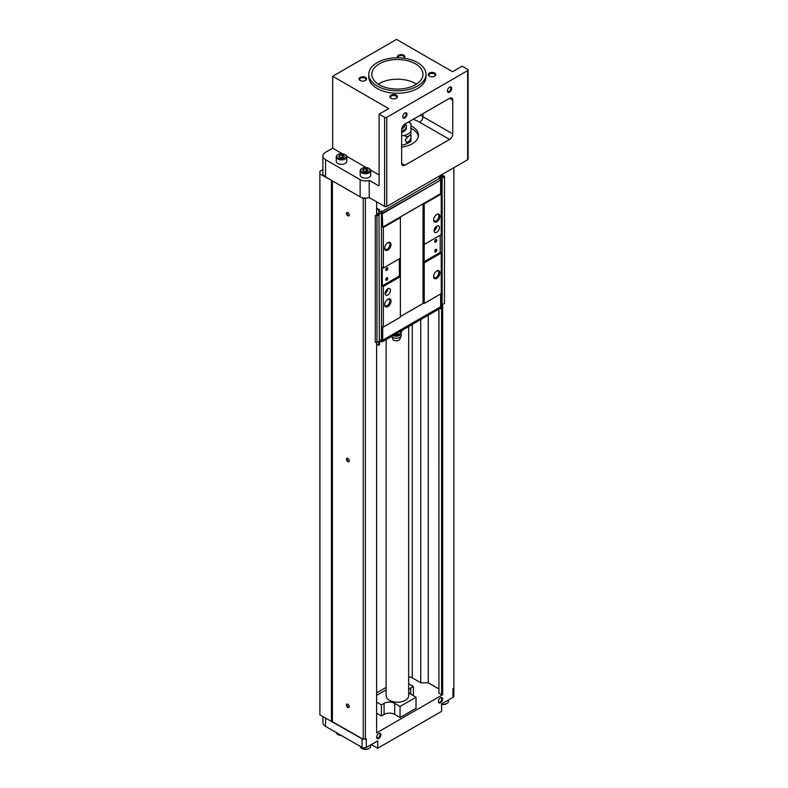 <?xml version="1.0" encoding="UTF-8"?>
<svg xmlns="http://www.w3.org/2000/svg" width="788" height="788" viewBox="0 0 788 788"><rect width="100%" height="100%" fill="white"/><g stroke="black" fill="none" stroke-linecap="round" stroke-linejoin="round"><path stroke-width="1.18" d="M415.493 63.858A25.59 14.775 180 0 1 422.989 74.308A25.59 14.775 180 0 1 397.398 89.083A25.59 14.775 180 0 1 371.808 74.308A25.59 14.775 180 0 1 387.607 60.656A25.59 14.775 180 0 1 415.493 63.858M417.62 62.636A28.604 16.518 180 0 1 426.003 74.308A28.604 16.518 180 0 1 397.398 90.827A28.604 16.518 180 0 1 368.794 74.308A28.604 16.518 180 0 1 386.455 59.051A28.604 16.518 180 0 1 417.62 62.636M367.306 171.272L367.986 169.824L366.134 168.76L363.623 169.144L362.943 170.602M363.603 171.262A2.63 1.517 0 0 0 368.006 170.582A2.63 1.517 0 0 0 364.785 168.721A2.63 1.517 0 0 0 363.603 171.262L363.623 169.144M343.351 157.442L344.031 155.994L342.189 154.931L339.667 155.315L338.988 156.773M339.648 157.433A2.63 1.517 0 0 0 344.06 156.753A2.63 1.517 0 0 0 340.83 154.891A2.63 1.517 0 0 0 339.648 157.433M408.686 676.813A6.777 3.91 180 0 1 412.252 677.887L412.252 324.479M409.11 142.529L410.952 140.343L410.952 141.269A16.558 9.564 180 0 1 409.11 142.529A16.558 9.564 180 0 1 406.923 143.593L406.923 142.667L409.11 142.529M410.952 123.992A15.051 8.688 180 0 0 408.558 121.953L409.11 122.248A16.558 9.564 180 0 1 410.952 123.509L410.952 135.438L409.11 135.772L405.14 139.781L406.923 142.667M410.952 134.512A16.558 9.564 180 0 1 409.11 135.772A16.558 9.564 180 0 1 406.923 136.836L406.923 137.762M410.538 135.329A4.137 2.394 -60 0 1 410.952 136.432L410.952 137.289A4.137 2.394 -60 0 1 406.283 142.254M410.952 140.343L410.952 137.289M410.952 136.432L410.952 135.438M406.923 136.836L403.958 135.605L401.653 135.605M401.831 144.825A13.248 7.653 180 0 1 401.653 144.854L403.958 144.825L406.923 143.593M325.543 159.678L360.136 179.654A7.525 4.344 0 0 0 369.217 180.344L369.217 197.552A7.525 4.344 180 0 1 366.046 198.123A7.525 4.344 180 0 1 361.594 197.522A7.525 4.344 180 0 1 360.136 196.862L325.543 176.886A9.032 5.211 180 0 1 322.893 173.202L322.893 155.994A9.032 5.211 0 0 0 325.543 159.678L325.543 176.886M332.674 76.278L388.671 108.606L379.087 114.132L384.623 117.333A1.507 0.867 180 0 0 386.75 117.333L467.658 70.624A1.507 0.867 180 0 0 468.102 70.004A1.507 0.867 180 0 0 467.658 69.393L462.123 66.192L452.539 71.728L396.551 39.4L332.674 76.278L332.674 148.183L325.543 152.301A9.032 5.211 0 0 0 322.893 155.994M453.849 688.288L453.849 696.178A3.014 1.734 180 0 1 452.972 697.4L441.575 703.98L441.575 711.357L377.708 748.236L377.708 740.858L366.312 747.428A3.014 1.734 180 0 1 362.056 747.428L325.543 726.349A9.032 5.211 180 0 1 322.893 722.665L322.893 716.587M366.312 747.428L366.312 738.829L363.022 739.203A3.014 1.734 180 0 1 362.056 738.829L319.898 714.854L319.898 171.292L322.893 169.568M453.868 167.696L453.868 688.279L452.972 688.801L452.972 697.4M366.046 198.123L363.278 198.487L361.594 197.522M332.093 180.669L319.898 174M331.452 721.522L331.452 180.669M363.022 739.203L332.093 721.522M332.408 721.522L332.408 180.856M442.659 304.503L442.659 694.75L441.595 694.75L441.595 309.004M442.659 176.906L442.659 174.168M441.595 694.75L438.946 693.213L438.946 309.063M438.946 693.213L438.886 309.093M438.886 688.929L428.268 682.802L428.268 315.23M428.268 682.802L420.753 682.802L420.753 319.564M420.753 682.802L412.252 677.887M386.11 687.451L376.615 692.928M442.659 694.75L376.615 732.879L376.615 342.435M376.615 215.567L376.615 201.827M380.899 734.712A3.014 1.734 -60 0 1 378.772 738.395A3.014 1.734 -60 0 1 376.644 737.164A3.014 1.734 -60 0 1 378.772 733.48A3.014 1.734 -60 0 1 380.899 734.712M442.639 699.064A3.014 1.734 -60 0 1 440.512 702.748A3.014 1.734 -60 0 1 438.384 701.517A3.014 1.734 -60 0 1 440.512 697.833A3.014 1.734 -60 0 1 442.639 699.064M365.405 739.351L365.405 198.487M363.278 739.351L363.278 198.487M347.843 461.61A1.96 1.133 -120 0 0 349.232 460.813A1.96 1.133 -120 0 0 347.843 458.409A1.96 1.133 -120 0 0 346.464 459.207A1.96 1.133 -120 0 0 347.843 461.61M347.843 707.457A1.96 1.133 -120 0 0 349.232 706.649A1.96 1.133 -120 0 0 347.843 704.255A1.96 1.133 -120 0 0 346.464 705.053A1.96 1.133 -120 0 0 347.843 707.457M347.843 215.764A1.96 1.133 -120 0 0 349.232 214.966A1.96 1.133 -120 0 0 347.843 212.563A1.96 1.133 -120 0 0 346.464 213.361A1.96 1.133 -120 0 0 347.843 215.764M468.102 70.004L468.102 159.127A1.507 0.867 180 0 1 467.658 159.737L386.75 206.446A1.507 0.867 180 0 1 384.623 206.446L369.217 197.552M406.982 114.26A3.014 1.734 -60 0 1 404.855 117.944A3.014 1.734 -60 0 1 402.717 116.713A3.014 1.734 -60 0 1 404.855 113.029A3.014 1.734 -60 0 1 406.982 114.26M451.691 88.443A3.014 1.734 -60 0 1 449.564 92.137A3.014 1.734 -60 0 1 447.436 90.906A3.014 1.734 -60 0 1 449.564 87.212A3.014 1.734 -60 0 1 451.691 88.443M404.855 165.273L449.564 139.456A4.521 2.61 120 0 0 452.755 133.93L452.755 100.125A4.521 2.61 120 0 0 451.82 98.057A4.521 2.61 120 0 0 449.564 98.283L404.855 124.09A4.521 2.61 120 0 0 401.653 129.626L401.653 163.431A4.521 2.61 120 0 0 402.589 165.5A4.521 2.61 120 0 0 404.855 165.273L401.653 163.431M379.087 114.132L379.087 185.426L378.555 185.741L369.217 180.344M384.091 714.43L381.431 715.967L381.431 704.905L384.091 703.369L384.091 714.43A7.525 4.344 180 0 1 394.739 714.43L400.058 717.504L416.025 708.284L416.025 697.222L400.058 706.442L400.058 717.504M381.431 715.967L376.615 713.189M371.315 744.542L377.708 748.236M381.431 704.905L376.615 702.128M376.615 695.39L386.11 689.914M408.686 683.767L413.365 686.466L413.365 695.686M413.365 686.466L410.706 688.003L410.706 694.149A7.525 4.344 180 0 1 408.686 692.041M408.686 690.101A7.525 4.344 180 0 1 410.706 688.003M410.706 694.149L416.025 697.222M400.058 706.442L394.739 703.369L394.739 714.43M384.091 703.369A7.525 4.344 180 0 1 394.739 703.369M408.686 326.527L408.686 695.686A11.288 6.521 180 0 1 397.398 702.197A11.288 6.521 180 0 1 386.11 695.686L386.11 339.569M341.234 735.411A5.27 3.044 180 0 1 337.786 734.524A5.27 3.044 180 0 1 336.249 732.535M341.49 735.559A4.669 2.699 180 0 1 338.21 734.771A4.669 2.699 180 0 1 338.013 734.652M370.734 744.887L370.734 746.206A5.27 3.044 180 0 1 369.188 748.354A5.27 3.044 180 0 1 361.741 748.354A5.27 3.044 180 0 1 360.205 746.364M368.961 748.482A4.669 2.699 180 0 1 368.764 748.6A4.669 2.699 180 0 1 362.165 748.6A4.669 2.699 180 0 1 361.958 748.482M448.441 700.02L448.441 701.34A5.27 3.044 180 0 1 446.904 703.487A5.27 3.044 180 0 1 441.575 704.236M446.678 703.615A4.669 2.699 180 0 1 446.471 703.733A4.669 2.699 180 0 1 441.575 704.364M440.305 697.971A2.443 1.409 -60 0 1 441.329 697.941A2.443 1.409 -60 0 1 441.832 699.064A2.443 1.409 -60 0 1 440.768 701.517A2.443 1.409 -60 0 1 438.886 702.177A2.443 1.409 -60 0 1 438.394 701.271M378.555 733.618A2.443 1.409 -60 0 1 379.589 733.589A2.443 1.409 -60 0 1 380.092 734.712A2.443 1.409 -60 0 1 379.028 737.164A2.443 1.409 -60 0 1 377.147 737.824A2.443 1.409 -60 0 1 376.654 736.918M332.674 148.183L342.219 153.699M346.681 156.27L366.174 167.529M370.636 170.1L379.087 174.985M361.958 168.405A5.27 3.044 0 0 0 361.741 168.534A5.27 3.044 0 0 0 360.195 170.681L360.195 175.103A5.27 3.044 0 0 0 361.741 177.261A5.27 3.044 0 0 0 367.484 177.921A5.27 3.044 0 0 0 370.734 175.103L370.734 170.681A5.27 3.044 0 0 0 369.188 168.534A5.27 3.044 0 0 0 368.961 168.405M338.013 154.576A5.27 3.044 0 0 0 337.786 154.704A5.27 3.044 0 0 0 336.24 156.851L336.24 161.274A5.27 3.044 0 0 0 337.786 163.431A5.27 3.044 0 0 0 343.529 164.091A5.27 3.044 0 0 0 346.779 161.274L346.779 156.851A5.27 3.044 0 0 0 345.233 154.704A5.27 3.044 0 0 0 345.006 154.576M378.299 84.139A25.59 14.775 180 0 1 415.493 83.528A25.59 14.775 180 0 1 416.497 84.139M401.653 147.07A21.079 12.165 0 0 0 418.477 135.152A21.079 12.165 0 0 0 412.301 126.553A21.079 12.165 0 0 0 410.952 125.834M410.952 128.296A21.079 12.165 180 0 1 412.301 129.005A21.079 12.165 180 0 1 418.369 136.383M403.417 125.312L403.417 125.322A6.018 3.477 180 0 1 402.097 127.498M404.668 124.199A7.525 4.344 180 0 1 401.713 128.877M405.18 123.903A9.032 5.211 180 0 1 406.431 126.553A9.032 5.211 180 0 1 401.653 131.153M406.431 126.553L406.431 127.784A9.032 5.211 180 0 1 401.653 132.384M410.952 131.566A15.051 8.688 180 0 1 403.958 135.605M347.981 212.652A1.586 0.916 -120 0 0 347.311 212.642A1.586 0.916 -120 0 0 347.065 213.912A1.586 0.916 -120 0 0 348.109 215.311A1.586 0.916 -120 0 0 348.897 215.39A1.586 0.916 -120 0 0 349.222 214.799M347.981 704.344A1.586 0.916 -120 0 0 347.311 704.324A1.586 0.916 -120 0 0 347.065 705.605A1.586 0.916 -120 0 0 348.109 707.003A1.586 0.916 -120 0 0 348.897 707.082A1.586 0.916 -120 0 0 349.222 706.491M347.981 458.498A1.586 0.916 -120 0 0 347.311 458.478A1.586 0.916 -120 0 0 347.065 459.759A1.586 0.916 -120 0 0 348.109 461.157A1.586 0.916 -120 0 0 348.897 461.236A1.586 0.916 -120 0 0 349.222 460.645M336.24 156.851A5.27 3.044 0 0 0 337.786 158.999A5.27 3.044 0 0 0 343.529 159.659A5.27 3.044 0 0 0 346.779 156.851M338.21 158.27A4.669 2.699 0 0 0 344.809 158.27A4.669 2.699 0 0 0 344.809 154.458A4.669 2.699 0 0 0 338.21 154.458A4.669 2.699 0 0 0 338.21 158.27M360.195 170.681A5.27 3.044 0 0 0 361.741 172.828A5.27 3.044 0 0 0 367.484 173.488A5.27 3.044 0 0 0 370.734 170.681M362.165 172.089A4.669 2.699 0 0 0 368.764 172.089A4.669 2.699 0 0 0 368.764 168.287A4.669 2.699 0 0 0 362.165 168.287A4.669 2.699 0 0 0 362.165 172.089M339.667 157.423L339.667 155.315M340.18 157.679L342.189 157.364L342.189 154.931M342.189 157.364L342.76 157.698M342.711 157.718A2.256 1.3 0 0 0 340.928 157.561A2.256 1.3 0 0 0 340.308 157.718M364.135 171.498L366.134 171.193L366.134 168.76M366.134 171.193L366.716 171.528M366.666 171.538A2.256 1.3 0 0 0 364.874 171.39A2.256 1.3 0 0 0 364.263 171.538M426.003 74.308L426.003 76.771A28.604 16.518 180 0 1 397.398 93.279A28.604 16.518 180 0 1 368.794 76.771L368.794 74.308M396.334 95.21A3.763 2.177 180 0 1 396.334 98.283A3.763 2.177 180 0 1 391.015 98.283A3.763 2.177 180 0 1 391.015 95.21A3.763 2.177 180 0 1 396.334 95.21M365.465 77.382A3.763 2.177 180 0 1 365.465 80.455A3.763 2.177 180 0 1 360.136 80.455A3.763 2.177 180 0 1 360.136 77.382A3.763 2.177 180 0 1 365.465 77.382M397.782 57.8A3.763 2.177 180 0 1 398.895 55.042A3.763 2.177 180 0 1 403.791 55.258A3.763 2.177 180 0 1 403.949 58.233M434.661 73.077A3.763 2.177 180 0 1 434.661 76.15A3.763 2.177 180 0 1 429.332 76.15A3.763 2.177 180 0 1 429.332 73.077A3.763 2.177 180 0 1 434.661 73.077M429.588 76.288A3.113 1.793 180 0 1 428.889 75.146A3.113 1.793 180 0 1 430.809 73.491A3.113 1.793 180 0 1 434.198 73.875A3.113 1.793 180 0 1 435.104 75.146A3.113 1.793 180 0 1 434.405 76.288M398.127 57.8A3.113 1.793 180 0 1 398.009 57.327A3.113 1.793 180 0 1 399.93 55.662A3.113 1.793 180 0 1 403.328 56.056A3.113 1.793 180 0 1 404.234 57.327A3.113 1.793 180 0 1 403.83 58.214M360.392 80.593A3.113 1.793 180 0 1 359.692 79.45A3.113 1.793 180 0 1 361.613 77.795A3.113 1.793 180 0 1 365.002 78.179A3.113 1.793 180 0 1 365.918 79.45A3.113 1.793 180 0 1 365.208 80.593M391.262 98.411A3.113 1.793 180 0 1 390.562 97.279A3.113 1.793 180 0 1 392.483 95.614A3.113 1.793 180 0 1 395.871 96.008A3.113 1.793 180 0 1 396.788 97.279A3.113 1.793 180 0 1 396.078 98.411M449.347 87.35A2.443 1.409 -60 0 1 450.381 87.33A2.443 1.409 -60 0 1 450.884 88.443A2.443 1.409 -60 0 1 449.82 90.906A2.443 1.409 -60 0 1 447.939 91.556A2.443 1.409 -60 0 1 447.446 90.65M404.638 113.167A2.443 1.409 -60 0 1 405.672 113.137A2.443 1.409 -60 0 1 406.175 114.26A2.443 1.409 -60 0 1 405.111 116.713A2.443 1.409 -60 0 1 403.229 117.373A2.443 1.409 -60 0 1 402.737 116.466M441.339 174.936L441.339 176.394L439.33 177.556L440.187 178.049L382.269 211.479L381.422 210.997L379.412 212.159L379.412 209.697L378.772 210.061L378.772 214.366L376.615 213.134M441.339 176.394L440.078 175.665M440.187 307.005L440.187 308.344L382.269 341.785L381.422 341.293L379.412 342.455L379.412 344.908L378.772 345.282L378.772 341.391M441.979 304.72L441.979 308.788L441.339 309.152L441.339 306.69L440.187 307.369M391.015 244.556A4.521 2.61 -60 0 1 387.814 250.091A4.521 2.61 -60 0 1 384.623 248.24A4.521 2.61 -60 0 1 387.814 242.714A4.521 2.61 -60 0 1 391.015 244.556M400.383 276.578L400.383 317.2L383.342 327.04L383.342 286.477L382.279 285.857L399.368 275.997L400.383 276.578L400.383 258.198L383.342 268.038L383.342 227.466L382.712 227.102L382.269 213.331L440.62 180.147L382.712 213.578M400.383 258.198L400.383 217.636L383.342 227.466M434.129 230.726A3.763 2.177 120 0 0 434.907 232.45A3.763 2.177 120 0 0 438.67 230.283A3.763 2.177 120 0 0 438.67 225.929A3.763 2.177 120 0 0 435.764 226.944A3.763 2.177 120 0 0 434.129 230.726A3.763 2.177 120 0 0 436.788 226.117M439.98 216.286A4.521 2.61 -60 0 1 436.788 221.812A4.521 2.61 -60 0 1 433.597 219.97A4.521 2.61 -60 0 1 436.788 214.444A4.521 2.61 -60 0 1 439.98 216.286M382.712 227.102L440.62 193.671L441.26 194.035L441.26 234.597L424.23 244.438L424.23 203.865L423.058 203.865L400.383 216.956L400.383 217.636M441.26 194.035L424.23 203.865M440.62 293.973L440.62 306.759L382.712 340.189L382.712 326.665L383.342 327.04M441.979 174.562L441.979 177.871L440.187 178.906M441.979 177.861L443.102 177.28L442.462 176.906L444.058 176.729L444.058 175.872L444.501 176.837L440.187 178.955M444.501 176.837L444.501 303.439L440.62 305.32M382.712 340.189L382.269 339.943L382.269 341.785M381.422 341.293L381.422 339.5L379.333 340.702M381.422 210.997L381.422 212.839L379.018 214.277L379.333 341.066L376.969 342.435L375.295 342.435L375.295 215.567L378.801 214.395L376.615 213.124M442.462 177.645L442.462 176.906M442.137 304.808L442.137 178.196M441.822 304.621L441.822 178.009M424.121 261.705L440.196 252.426L440.196 235.218M440.196 252.426L441.26 253.037L424.121 262.877L424.23 244.438M424.23 262.877L424.23 303.439L441.26 293.599L441.26 253.037M440.187 178.049L440.187 179.891M440.62 193.671L440.62 180.147M383.342 268.038L382.279 267.418L382.279 285.857M382.269 211.479L382.269 213.331M381.461 339.47L381.461 212.858L378.772 214.366M379.333 214.454L376.969 215.823L375.295 215.823M376.969 342.435L376.969 215.823M378.772 345.282L376.615 344.041M441.339 309.152L440.068 308.413M378.772 210.061L376.615 208.82M376.615 208.081L379.412 209.697M385.155 293.422A3.763 2.177 120 0 0 385.933 295.145A3.763 2.177 120 0 0 389.696 292.969A3.763 2.177 120 0 0 389.696 288.625A3.763 2.177 120 0 0 386.8 289.629A3.763 2.177 120 0 0 385.155 293.422A3.763 2.177 120 0 0 387.814 288.812M391.015 301.105A4.521 2.61 -60 0 1 387.814 306.63A4.521 2.61 -60 0 1 384.623 304.789A4.521 2.61 -60 0 1 387.814 299.253A4.521 2.61 -60 0 1 391.015 301.105M400.383 276.637L383.342 286.477M439.98 272.825A4.521 2.61 -60 0 1 436.788 278.361A4.521 2.61 -60 0 1 433.597 276.519A4.521 2.61 -60 0 1 436.788 270.983A4.521 2.61 -60 0 1 439.98 272.825M424.23 303.439L423.058 303.439L423.058 203.865M423.058 303.439L400.383 316.53M399.368 275.997L399.368 258.789M387.814 278.361A1.507 0.867 -60 0 1 386.75 280.203A1.507 0.867 -60 0 1 385.687 279.592A1.507 0.867 -60 0 1 386.75 277.75A1.507 0.867 -60 0 1 387.814 278.361M387.814 268.531A1.507 0.867 -60 0 1 386.75 270.373A1.507 0.867 -60 0 1 385.687 269.752A1.507 0.867 -60 0 1 386.75 267.91A1.507 0.867 -60 0 1 387.814 268.531M436.788 250.091A1.507 0.867 -60 0 1 435.725 251.933A1.507 0.867 -60 0 1 434.661 251.313A1.507 0.867 -60 0 1 435.725 249.471A1.507 0.867 -60 0 1 436.788 250.091M436.788 240.251A1.507 0.867 -60 0 1 435.725 242.103A1.507 0.867 -60 0 1 434.661 241.483A1.507 0.867 -60 0 1 435.725 239.641A1.507 0.867 -60 0 1 436.788 240.251M436.483 271.18A3.704 2.137 -60 0 1 438.059 271.131A3.704 2.137 -60 0 1 438.827 272.825A3.704 2.137 -60 0 1 437.212 276.558A3.704 2.137 -60 0 1 434.355 277.543A3.704 2.137 -60 0 1 433.607 276.155M387.519 299.45A3.704 2.137 -60 0 1 389.095 299.41A3.704 2.137 -60 0 1 389.863 301.105A3.704 2.137 -60 0 1 388.248 304.828A3.704 2.137 -60 0 1 385.391 305.813A3.704 2.137 -60 0 1 384.642 304.434M436.483 214.632A3.704 2.137 -60 0 1 438.059 214.592A3.704 2.137 -60 0 1 438.827 216.286A3.704 2.137 -60 0 1 437.212 220.01A3.704 2.137 -60 0 1 434.355 221.004A3.704 2.137 -60 0 1 433.607 219.616M387.519 242.901A3.704 2.137 -60 0 1 389.095 242.862A3.704 2.137 -60 0 1 389.863 244.556A3.704 2.137 -60 0 1 388.248 248.279A3.704 2.137 -60 0 1 385.391 249.274A3.704 2.137 -60 0 1 384.642 247.885M435.597 239.719A1.182 0.68 -60 0 1 436.079 239.719A1.182 0.68 -60 0 1 436.325 240.251A1.182 0.68 -60 0 1 435.813 241.443A1.182 0.68 -60 0 1 434.897 241.758A1.182 0.68 -60 0 1 434.661 241.335M435.597 249.55A1.182 0.68 -60 0 1 436.079 249.55A1.182 0.68 -60 0 1 436.325 250.091A1.182 0.68 -60 0 1 435.813 251.273A1.182 0.68 -60 0 1 434.897 251.589A1.182 0.68 -60 0 1 434.661 251.175M386.632 267.989A1.182 0.68 -60 0 1 387.115 267.989A1.182 0.68 -60 0 1 387.361 268.531A1.182 0.68 -60 0 1 386.839 269.713A1.182 0.68 -60 0 1 385.933 270.028A1.182 0.68 -60 0 1 385.696 269.614M386.632 277.829A1.182 0.68 -60 0 1 387.115 277.819A1.182 0.68 -60 0 1 387.361 278.361A1.182 0.68 -60 0 1 386.839 279.543A1.182 0.68 -60 0 1 385.933 279.868A1.182 0.68 -60 0 1 385.696 279.445M402.215 330.271L400.639 333.826L394.758 334.575M393.202 335.471A4.304 2.492 0 0 0 393.291 335.53A4.304 2.492 0 0 0 397.94 336.072A4.304 2.492 0 0 0 400.639 333.816L400.639 331.482M401.161 336.072A4.964 2.866 0 0 1 397.674 338.16A4.964 2.866 0 0 1 392.818 337.422A4.964 2.866 0 0 1 391.656 336.368L392.828 339.204A3.615 2.088 0 0 0 393.783 340.189A3.615 2.088 0 0 0 397.31 340.721A3.615 2.088 0 0 0 399.841 339.204L401.161 336.072A4.964 2.866 0 0 0 401.161 334.723L400.728 333.679M360.136 179.654L360.136 196.862M362.056 747.428L362.056 738.829M325.543 726.349L325.543 718.114M467.658 70.624L467.658 159.737M386.75 117.333L386.75 206.446M384.623 117.333L384.623 206.446M378.555 185.741L379.087 185.426M449.564 139.456L419.758 122.248A31.619 18.252 0 0 0 413.119 119.323M419.758 122.248A4.521 2.61 120 0 0 422.949 116.722L422.949 113.639M452.755 133.93L422.949 116.722A36.13 20.862 0 0 0 420.152 115.265M452.755 100.125L449.564 98.283M394.069 334.969A4.433 2.561 0 0 0 400.284 333.935"/></g></svg>

